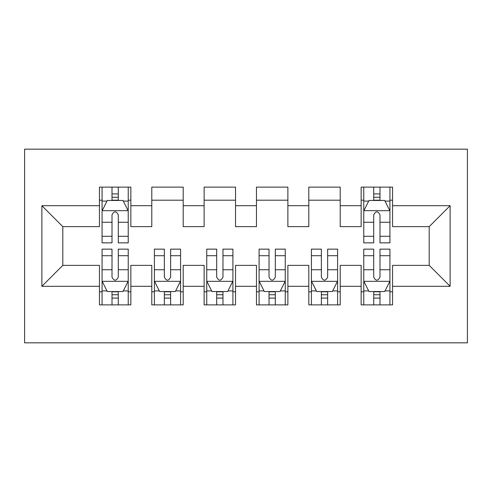 <?xml version="1.0" encoding="UTF-8"?>
<svg xmlns="http://www.w3.org/2000/svg" width="492" height="492" viewBox="0 0 492 492"><rect width="100%" height="100%" fill="white"/><g stroke="black" fill="none" stroke-linecap="round" stroke-linejoin="round"><path stroke-width="0.74" d="M24.6 342.832L467.4 342.832L467.4 149.168L24.6 149.168L24.6 342.832M41.875 286.301L41.875 205.699L99.445 205.699L99.445 226.634L62.81 226.634L62.81 265.366L41.875 286.301L99.445 286.301L99.445 304.88L130.854 304.88L130.854 286.301L151.788 286.301L151.788 304.88L183.19 304.88L183.19 286.301L204.125 286.301L204.125 304.88L235.533 304.88L235.533 286.301L256.467 286.301L256.467 304.88L287.875 304.88L287.875 286.301L308.81 286.301L308.81 304.88L340.212 304.88L340.212 286.301L361.146 286.301L361.146 304.88L392.554 304.88L392.554 265.366L429.19 265.366L429.19 226.634L392.554 226.634L392.554 205.699L450.125 205.699L450.125 286.301L392.554 286.301M392.554 205.699L392.554 187.12L361.146 187.12L361.146 205.699L340.212 205.699L340.212 187.12L308.81 187.12L308.81 205.699L287.875 205.699L287.875 187.12L256.467 187.12L256.467 205.699L235.533 205.699L235.533 187.12L204.125 187.12L204.125 205.699L183.19 205.699L183.19 187.12L151.788 187.12L151.788 205.699L130.854 205.699L130.854 187.12L99.445 187.12L99.445 205.699M340.212 286.301L340.212 265.366L361.146 265.366L361.146 286.301M450.125 205.699L429.19 226.634M287.875 286.301L287.875 265.366L308.81 265.366L308.81 286.301M361.146 205.699L361.146 226.634L340.212 226.634L340.212 205.699M235.533 286.301L235.533 265.366L256.467 265.366L256.467 286.301M308.81 205.699L308.81 226.634L287.875 226.634L287.875 205.699M183.19 286.301L183.19 265.366L204.125 265.366L204.125 286.301M256.467 205.699L256.467 226.634L235.533 226.634L235.533 205.699M130.854 286.301L130.854 265.366L151.788 265.366L151.788 286.301M204.125 205.699L204.125 226.634L183.19 226.634L183.19 205.699M62.81 265.366L99.445 265.366L99.445 286.301M151.788 205.699L151.788 226.634L130.854 226.634L130.854 205.699M361.146 200.201L363.766 200.201M389.935 200.201L392.554 200.201M308.81 200.201L340.212 200.201M256.467 200.201L287.875 200.201M204.125 200.201L235.533 200.201M151.788 200.201L183.19 200.201M99.445 200.201L102.065 200.201M128.234 200.201L130.854 200.201M99.445 291.799L102.065 291.799M128.234 291.799L130.854 291.799M151.788 291.799L154.402 291.799M180.576 291.799L183.19 291.799M204.125 291.799L206.745 291.799M232.913 291.799L235.533 291.799M256.467 291.799L259.087 291.799M285.255 291.799L287.875 291.799M308.81 291.799L311.424 291.799M337.598 291.799L340.212 291.799M361.146 291.799L363.766 291.799M389.935 291.799L392.554 291.799M41.875 205.699L62.81 226.634M429.19 265.366L450.125 286.301M118.289 193.922L112.01 193.922M128.234 236.295L118.289 236.295L118.289 242.857L128.234 242.857L128.234 210.933L123 200.465L107.299 200.465L102.065 210.933L102.065 242.857L112.01 242.857L112.01 236.295L102.065 236.295M102.065 210.933L102.065 187.12M128.234 210.933L128.234 187.12M112.01 200.465L112.01 187.12M118.289 187.12L118.289 200.465M118.289 236.295L118.289 214.856C116.198 210.822 114.107 210.822 112.01 214.856L112.01 236.295M118.289 200.201L112.01 200.201M112.01 298.078L118.289 298.078M102.065 255.705L112.01 255.705L112.01 249.143L102.065 249.143L102.065 281.067L107.299 291.535L123 291.535L128.234 281.067L128.234 249.143L118.289 249.143L118.289 255.705L128.234 255.705M128.234 281.067L128.234 304.88M102.065 281.067L102.065 304.88M118.289 291.535L118.289 304.88M112.01 304.88L112.01 291.535M112.01 255.705L112.01 277.144C114.101 281.178 116.192 281.178 118.289 277.144L118.289 255.705M112.01 291.799L118.289 291.799M164.346 298.078L170.632 298.078M154.402 255.705L164.346 255.705L164.346 249.143L154.402 249.143L154.402 281.067L159.636 291.535L175.343 291.535L180.576 281.067L180.576 249.143L170.632 249.143L170.632 255.705L180.576 255.705M180.576 281.067L180.576 304.88M154.402 281.067L154.402 304.88M170.632 291.535L170.632 304.88M164.346 304.88L164.346 291.535M164.346 255.705L164.346 277.144C166.437 281.178 168.535 281.178 170.632 277.144L170.632 255.705M164.346 291.799L170.632 291.799M216.689 298.078L222.968 298.078M206.745 255.705L216.689 255.705L216.689 249.143L206.745 249.143L206.745 281.067L211.978 291.535L227.679 291.535L232.913 281.067L232.913 249.143L222.968 249.143L222.968 255.705L232.913 255.705M232.913 281.067L232.913 304.88M206.745 281.067L206.745 304.88M222.968 291.535L222.968 304.88M216.689 304.88L216.689 291.535M216.689 255.705L216.689 277.144C218.78 281.178 220.871 281.178 222.968 277.144L222.968 255.705M216.689 291.799L222.968 291.799M269.032 298.078L275.311 298.078M259.087 255.705L269.032 255.705L269.032 249.143L259.087 249.143L259.087 281.067L264.321 291.535L280.022 291.535L285.255 281.067L285.255 249.143L275.311 249.143L275.311 255.705L285.255 255.705M285.255 281.067L285.255 304.88M259.087 281.067L259.087 304.88M275.311 291.535L275.311 304.88M269.032 304.88L269.032 291.535M269.032 255.705L269.032 277.144C271.123 281.178 273.214 281.178 275.311 277.144L275.311 255.705M269.032 291.799L275.311 291.799M321.368 298.078L327.654 298.078M311.424 255.705L321.368 255.705L321.368 249.143L311.424 249.143L311.424 281.067L316.657 291.535L332.364 291.535L337.598 281.067L337.598 249.143L327.654 249.143L327.654 255.705L337.598 255.705M337.598 281.067L337.598 304.88M311.424 281.067L311.424 304.88M327.654 291.535L327.654 304.88M321.368 304.88L321.368 291.535M321.368 255.705L321.368 277.144C323.459 281.178 325.556 281.178 327.654 277.144L327.654 255.705M321.368 291.799L327.654 291.799M379.99 193.922L373.711 193.922M389.935 236.295L379.99 236.295L379.99 242.857L389.935 242.857L389.935 210.933L384.701 200.465L369 200.465L363.766 210.933L363.766 242.857L373.711 242.857L373.711 236.295L363.766 236.295M363.766 210.933L363.766 187.12M389.935 210.933L389.935 187.12M373.711 200.465L373.711 187.12M379.99 187.12L379.99 200.465M379.99 236.295L379.99 214.856C377.899 210.822 375.808 210.822 373.711 214.856L373.711 236.295M379.99 200.201L373.711 200.201M373.711 298.078L379.99 298.078M363.766 255.705L373.711 255.705L373.711 249.143L363.766 249.143L363.766 281.067L369 291.535L384.701 291.535L389.935 281.067L389.935 249.143L379.99 249.143L379.99 255.705L389.935 255.705M389.935 281.067L389.935 304.88M363.766 281.067L363.766 304.88M379.99 291.535L379.99 304.88M373.711 304.88L373.711 291.535M373.711 255.705L373.711 277.144C375.802 281.178 377.893 281.178 379.99 277.144L379.99 255.705M373.711 291.799L379.99 291.799M128.105 210.668L102.195 210.668M102.065 201.093L106.985 201.093M123.314 201.093L128.234 201.093M112.01 222.267L102.065 222.267M128.234 222.267L118.289 222.267M118.289 197.255L112.01 197.255M102.195 281.332L128.105 281.332M128.234 290.907L123.314 290.907M106.985 290.907L102.065 290.907M118.289 269.733L128.234 269.733M102.065 269.733L112.01 269.733M112.01 294.745L118.289 294.745M154.537 281.332L180.441 281.332M180.576 290.907L175.656 290.907M159.322 290.907L154.402 290.907M170.632 269.733L180.576 269.733M154.402 269.733L164.346 269.733M164.346 294.745L170.632 294.745M206.874 281.332L232.784 281.332M232.913 290.907L227.993 290.907M211.665 290.907L206.745 290.907M222.968 269.733L232.913 269.733M206.745 269.733L216.689 269.733M216.689 294.745L222.968 294.745M259.216 281.332L285.126 281.332M285.255 290.907L280.335 290.907M264.007 290.907L259.087 290.907M275.311 269.733L285.255 269.733M259.087 269.733L269.032 269.733M269.032 294.745L275.311 294.745M311.559 281.332L337.463 281.332M337.598 290.907L332.678 290.907M316.344 290.907L311.424 290.907M327.654 269.733L337.598 269.733M311.424 269.733L321.368 269.733M321.368 294.745L327.654 294.745M389.805 210.668L363.896 210.668M363.766 201.093L368.686 201.093M385.015 201.093L389.935 201.093M373.711 222.267L363.766 222.267M389.935 222.267L379.99 222.267M379.99 197.255L373.711 197.255M363.896 281.332L389.805 281.332M389.935 290.907L385.015 290.907M368.686 290.907L363.766 290.907M379.99 269.733L389.935 269.733M363.766 269.733L373.711 269.733M373.711 294.745L379.99 294.745"/></g></svg>
